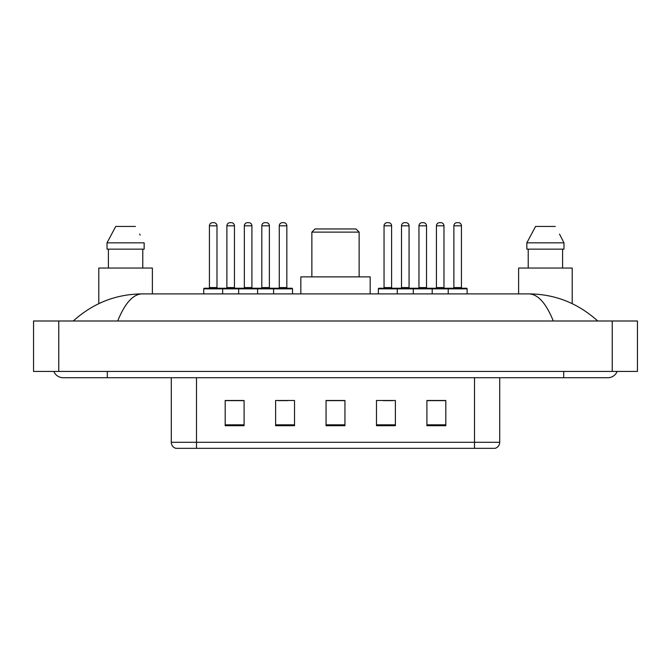 <?xml version="1.0" encoding="UTF-8"?>
<svg xmlns="http://www.w3.org/2000/svg" width="671" height="671" viewBox="0 0 671 671"><rect width="100%" height="100%" fill="white"/><g stroke="black" fill="none" stroke-linecap="round" stroke-linejoin="round"><path stroke-width="1.01" d="M53.831 371.432A10.09 10.09 0 0 0 63.175 377.731A10.09 10.09 0 0 1 53.831 371.432A10.09 10.09 0 0 0 63.175 377.731L607.825 377.731A10.09 10.09 0 0 0 617.169 371.432A10.09 10.09 0 0 1 607.825 377.731A10.09 10.09 0 0 0 617.169 371.432A10.09 10.09 0 0 1 607.825 377.731M553.307 320.998C546.077 303.2 537.949 294.166 528.941 293.898L142.059 293.898C133.051 294.166 124.923 303.2 117.693 320.998M58.763 320.998L637.45 320.998L637.45 371.432L33.55 371.432L33.55 320.998L58.763 320.998L58.763 371.432M528.941 293.898C554.959 294.099 577.899 303.133 597.735 320.998L595.588 319.052M75.412 319.052L73.265 320.998C93.009 303.175 115.94 294.133 142.059 293.898M474.498 448.337L474.498 442.29L499.71 442.29C499.534 445.309 498.025 447.322 495.173 448.337L175.827 448.337A6.307 6.307 0 0 1 171.29 442.29L171.29 377.731M445.812 425.708L445.812 400.495L426.907 400.495L426.907 425.708L445.812 425.708M395.387 425.708L395.387 400.495L376.473 400.495L376.473 425.708L395.387 425.708M244.093 425.708L244.093 400.495L225.188 400.495L225.188 425.708L244.093 425.708M294.527 425.708L294.527 400.495L275.613 400.495L275.613 425.708L294.527 425.708M344.953 425.708L344.953 400.495L326.047 400.495L326.047 425.708L344.953 425.708M426.907 400.621L444.932 400.621M435.479 400.621L427.469 400.621M278.322 400.621L287.784 400.621M243.405 400.621L235.395 400.621M225.942 400.621L244.093 400.621M383.091 400.621L392.552 400.621M344.953 400.621L326.047 400.621M152.376 293.898L152.376 268.048L98.796 268.048L98.796 303.644M142.78 249.142L142.78 268.048L142.78 249.142M107.016 242.835L115.739 226.446L107.016 242.835L107.016 249.142L144.156 249.142L144.156 242.835L107.016 242.835M140.172 235.051L139.669 234.104M108.392 249.142L108.392 268.048M135.425 226.446L115.739 226.446M311.864 232.116L359.136 232.116L355.991 228.97L315.009 228.97L311.864 232.116L311.864 276.871M359.136 232.116L359.136 276.871M370.174 293.898L370.174 276.871L300.826 276.871L300.826 293.898M572.204 303.644L572.204 268.048L518.624 268.048L518.624 293.898M560 235.051L563.984 242.835L526.844 242.835L535.575 226.446L526.844 242.835L526.844 249.142L563.984 249.142L563.984 242.835L563.984 249.142M563.984 242.835L559.505 234.104M528.22 249.142L528.22 268.048M562.608 268.048L562.608 249.142M555.261 226.446L535.575 226.446M273.6 293.898L273.6 288.849A0.629 0.629 0 0 1 274.229 288.22L291.877 288.22A0.629 0.629 0 0 1 292.506 288.849L203.749 288.849A0.629 0.629 0 0 1 204.378 288.22L222.034 288.22A0.629 0.629 0 0 1 222.663 288.849L222.663 293.898M216.993 287.591A0.629 0.629 0 0 0 217.622 288.22L208.798 288.22A0.629 0.629 0 0 0 209.427 287.591L216.993 287.591L216.993 225.817A3.154 3.154 0 0 0 213.839 222.663L212.573 222.663L213.839 222.663M216.993 225.817L209.427 225.817A3.154 3.154 0 0 1 212.573 222.663M209.427 225.817L209.427 287.591M203.749 288.849L203.749 293.898M238.675 293.898L238.675 288.849A0.629 0.629 0 0 1 239.304 288.22L256.951 288.22A0.629 0.629 0 0 1 257.589 288.849L257.589 293.898M251.91 225.817L244.345 225.817A3.154 3.154 0 0 1 247.498 222.663L248.756 222.663A3.154 3.154 0 0 1 251.91 225.817L251.91 287.591A0.629 0.629 0 0 0 252.539 288.22M244.345 225.817L244.345 287.591A0.629 0.629 0 0 1 243.716 288.22M248.756 222.663L247.498 222.663M286.836 225.817L279.27 225.817A3.154 3.154 0 0 1 282.424 222.663L283.682 222.663A3.154 3.154 0 0 1 286.836 225.817L286.836 287.591A0.629 0.629 0 0 0 287.465 288.22M279.27 225.817L279.27 287.591A0.629 0.629 0 0 1 278.641 288.22M283.682 222.663L282.424 222.663M292.506 288.849L292.506 293.898M448.211 293.898L448.211 288.849A0.629 0.629 0 0 1 448.84 288.22L466.496 288.22A0.629 0.629 0 0 1 467.125 288.849L378.369 288.849A0.629 0.629 0 0 1 378.998 288.22L396.645 288.22A0.629 0.629 0 0 1 397.274 288.849L397.274 293.898M391.604 225.817L384.038 225.817A3.154 3.154 0 0 1 387.192 222.663L388.45 222.663A3.154 3.154 0 0 1 391.604 225.817L391.604 287.591A0.629 0.629 0 0 0 392.233 288.22M384.038 225.817L384.038 287.591A0.629 0.629 0 0 1 383.409 288.22M388.45 222.663L387.192 222.663M378.369 288.849L378.369 293.898M413.286 293.898L413.286 288.849A0.629 0.629 0 0 1 413.915 288.22L431.57 288.22A0.629 0.629 0 0 1 432.199 288.849L432.199 293.898M426.53 225.817L418.964 225.817A3.154 3.154 0 0 1 422.118 222.663L423.376 222.663A3.154 3.154 0 0 1 426.53 225.817L426.53 287.591A0.629 0.629 0 0 0 427.159 288.22M418.964 225.817L418.964 287.591A0.629 0.629 0 0 1 418.335 288.22M423.376 222.663L422.118 222.663M461.447 225.817L453.881 225.817A3.154 3.154 0 0 1 457.035 222.663L458.301 222.663A3.154 3.154 0 0 1 461.447 225.817L461.447 287.591A0.629 0.629 0 0 0 462.076 288.22M453.881 225.817L453.881 287.591A0.629 0.629 0 0 1 453.252 288.22M458.301 222.663L457.035 222.663M467.125 288.849L467.125 293.898M239.497 288.22L221.841 288.22M226.89 225.817A3.154 3.154 0 0 1 230.036 222.663L231.302 222.663A3.154 3.154 0 0 1 234.447 225.817L226.89 225.817L226.89 287.591A0.629 0.629 0 0 1 226.253 288.22M234.447 225.817L234.447 287.591A0.629 0.629 0 0 0 235.085 288.22M274.414 288.22L256.767 288.22M261.807 225.817A3.154 3.154 0 0 1 264.961 222.663L266.219 222.663A3.154 3.154 0 0 1 269.373 225.817L261.807 225.817L261.807 287.591A0.629 0.629 0 0 1 261.178 288.22M269.373 225.817L269.373 287.591A0.629 0.629 0 0 0 270.002 288.22M414.108 288.22L396.46 288.22M401.501 225.817A3.154 3.154 0 0 1 404.655 222.663L405.913 222.663A3.154 3.154 0 0 1 409.067 225.817L401.501 225.817L401.501 287.591A0.629 0.629 0 0 1 400.872 288.22M409.067 225.817L409.067 287.591A0.629 0.629 0 0 0 409.696 288.22M449.033 288.22L431.378 288.22M436.427 225.817A3.154 3.154 0 0 1 439.572 222.663L440.839 222.663A3.154 3.154 0 0 1 443.984 225.817L436.427 225.817L436.427 287.591A0.629 0.629 0 0 1 435.789 288.22M443.984 225.817L443.984 287.591A0.629 0.629 0 0 0 444.621 288.22M563.699 371.432L563.699 377.731M107.301 371.432L107.301 377.731M612.237 320.998L612.237 371.432M171.29 442.29L196.502 442.29L196.502 448.337M196.502 377.731L196.502 442.29L474.498 442.29L474.498 377.731M344.953 424.827L326.047 424.827M294.527 424.827L275.613 424.827M244.093 424.827L225.188 424.827M395.387 424.827L376.473 424.827M445.812 424.827L426.907 424.827M244.345 287.591L251.91 287.591M279.27 287.591L286.836 287.591M384.038 287.591L391.604 287.591M418.964 287.591L426.53 287.591M453.881 287.591L461.447 287.591M226.89 287.591L234.447 287.591M261.807 287.591L269.373 287.591M401.501 287.591L409.067 287.591M436.427 287.591L443.984 287.591M499.71 442.29L499.71 377.731"/></g></svg>
